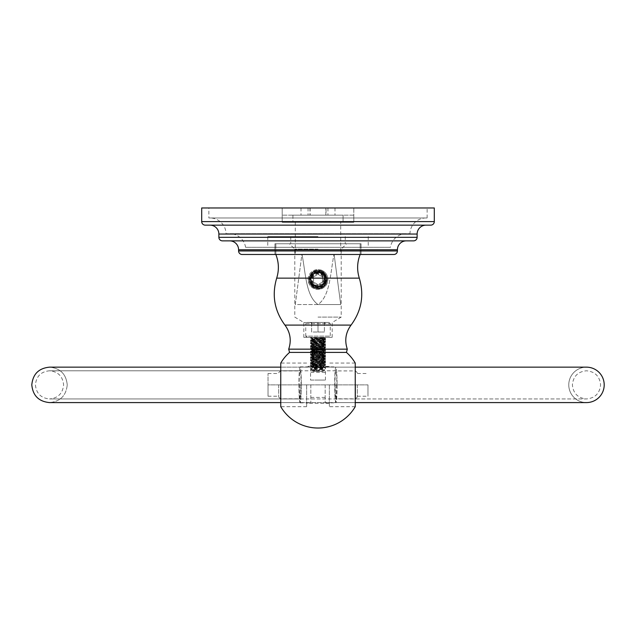 <?xml version="1.0" encoding="UTF-8"?>
<svg xmlns="http://www.w3.org/2000/svg" width="636" height="636" viewBox="0 0 636 636"><rect width="100%" height="100%" fill="white"/><g stroke="black" fill="none" stroke-linecap="round" stroke-linejoin="round"><path stroke-width="0.48" stroke-dasharray="3.18 2.39" d="M353.799 207.972L282.201 207.972L353.799 207.972L353.799 215.151L282.201 215.151L353.799 215.151L353.799 222.33L343.074 222.33L343.074 215.151L343.074 222.33L343.074 215.151L343.074 222.33L353.799 222.33L353.799 207.972M326.037 207.972L309.963 207.972L326.037 207.972L326.037 215.151L309.963 215.151L326.037 215.151M325.839 207.972L301.019 207.972L334.981 207.972L325.839 207.972L325.839 215.151L334.981 215.151L301.019 215.151L325.839 215.151M282.201 207.972L282.201 222.33L343.074 222.33L282.201 222.33L282.201 207.972M340.713 222.33L295.287 222.33L340.713 222.33L340.713 254.487L334.123 254.487L340.713 254.487M307.848 222.33L306.186 222.33L307.848 222.33L307.848 221.415L307.021 221.415L307.848 221.415L307.848 222.33M310.614 222.33L308.953 222.33L310.614 222.33L310.614 221.415L309.788 221.415L310.614 221.415L310.614 222.33M316.426 222.33L311.727 222.33L316.426 222.33L316.426 221.415L314.494 221.415L316.426 221.415L316.426 222.33M323.072 222.33L318.366 222.33L323.072 222.33L323.072 221.415L321.132 221.415L323.072 221.415L323.072 222.33M328.327 222.33L325.004 222.33L330.545 222.33L325.839 222.33L328.327 222.33L328.327 221.415L325.004 221.415L329.019 221.415L325.839 221.415L328.884 221.415L328.327 221.415L328.327 222.33M318 304.557L295.287 304.557L301.877 254.487L295.287 254.487L301.877 254.487L295.287 304.557L318 304.557C305.678 295.764 305.749 272.971 302.005 254.487L333.995 254.487L302.005 254.487C305.749 272.971 305.678 295.764 318 304.557L340.713 304.557L318 304.557C330.322 295.764 330.251 272.971 333.995 254.487C330.251 272.971 330.322 295.764 318 304.557M340.713 304.557L334.123 254.487L340.713 304.557M295.287 222.33L295.287 254.487M333.995 254.487L302.005 254.487L333.995 254.487M292.926 215.151L343.074 215.151L292.926 215.151L292.926 222.33L292.926 215.151M309.963 207.972L309.963 215.151M307.021 222.33L307.021 221.415L306.186 221.415L307.021 221.415L307.021 222.33L307.021 221.415M306.186 222.33L306.186 221.415L306.186 222.33M308.953 221.415L309.788 221.415L308.953 221.415L308.953 222.33L308.953 221.415M312.554 221.415L314.494 221.415L311.727 221.415L312.554 221.415L312.554 222.33L312.554 221.415M314.073 221.415L311.727 221.415L314.073 221.415L314.073 222.33M314.907 221.415L317.261 221.415L314.907 221.415L314.907 222.33M319.192 221.415L321.132 221.415L318.366 221.415L319.192 221.415L319.192 222.33L319.192 221.415M320.719 221.415L318.366 221.415L320.719 221.415L320.719 222.33M321.546 221.415L323.899 221.415L321.546 221.415L321.546 222.33M329.575 221.415L328.884 221.415L329.71 221.415L329.575 222.33L329.575 221.415M330.402 221.415L330.402 222.33L330.402 221.415M309.788 222.33L309.788 221.415M317.261 222.33L317.261 221.415L317.261 222.33M314.494 222.33L314.494 221.415L314.494 222.33M311.727 222.33L311.727 221.415L311.727 222.33M323.899 222.33L323.899 221.415L323.899 222.33M321.132 222.33L321.132 221.415L321.132 222.33M318.366 222.33L318.366 221.415L318.366 222.33M325.004 222.33L325.004 221.415L325.004 222.33M329.019 222.33L329.019 221.415L329.019 222.33M330.124 222.33L330.124 221.415L330.124 222.33M330.545 222.33L330.545 221.415L330.545 222.33M325.839 222.33L325.839 221.415L325.839 222.33M328.884 222.33L328.884 221.415L328.884 222.33M329.297 222.33L329.297 221.415L329.297 222.33M329.71 222.33L329.71 221.415L329.71 222.33M274.935 254.487L361.065 254.487L274.935 254.487L360.159 254.487L274.935 254.487L274.935 243.771L361.065 243.771L274.935 243.771L274.935 254.487M406.317 240.861L229.683 240.861L406.317 240.861M426.033 225.144L209.967 225.144L426.033 225.144M434.301 207.972L201.699 207.972L434.301 207.972M427.122 217.965L427.122 207.972L208.878 207.972L427.122 207.972L208.878 207.972L208.878 217.965L427.122 217.965L208.878 217.965M209.967 217.965L426.033 217.965L209.967 217.965A16.083 16.083 0 0 1 226.05 233.682L409.95 233.682L226.05 233.682M426.033 217.965A16.083 16.083 0 0 0 409.95 233.682M229.683 233.682L406.317 233.682L229.683 233.682A16.083 16.083 0 0 1 245.583 247.317L390.417 247.317L245.583 247.317M406.317 233.682A16.083 16.083 0 0 0 390.417 247.317M318 247.317L267.756 247.317L318 247.317M318 236.592L267.756 236.592L318 236.592M318 243.771L361.065 243.771L318 243.771M427.122 207.972L208.878 207.972M327.81 278.147C326.928 273.059 323.66 270.197 318 269.577A9.906 9.906 0 0 1 327.906 279.474A9.906 9.906 0 0 1 318 289.38C324.606 288.625 327.874 284.88 327.81 278.147C327.874 284.88 324.606 288.625 318 289.38C311.378 288.601 308.102 284.856 308.19 278.147C308.102 284.856 311.378 288.601 318 289.38A9.906 9.906 0 0 1 308.094 279.474A9.906 9.906 0 0 1 318 269.577C312.371 270.181 309.096 273.043 308.19 278.147C309.096 273.043 312.371 270.181 318 269.577C323.66 270.197 326.928 273.059 327.81 278.147L359.316 278.147L327.81 278.147M318 249.129L294.786 249.129L318 249.129M322.07 273.162L326.022 275.507C327.715 278.981 327.127 282.448 324.249 285.882L318 287.552L314.24 287.599L311.712 285.85C309.024 276.891 311.123 271.906 318 270.888L322.07 273.162C329.838 277.59 323.001 290.374 315.003 286.367C308.38 279.975 309.374 275.181 318 271.962C309.931 271.5 307.641 284.109 315.361 286.51L318 286.987C327.691 287.456 327.691 271.5 318 271.962C308.214 271.604 308.365 287.456 318 286.987C327.723 287.361 327.723 271.596 318 271.962C308.396 271.405 308.245 287.448 318 286.987C327.794 287.385 327.588 271.413 318 271.962C308.309 271.5 308.309 287.456 318 286.987C327.691 287.456 327.691 271.5 318 271.962C308.309 271.5 308.309 287.456 318 286.987C327.667 287.552 327.659 271.397 318 271.962C309.891 271.493 307.681 284.189 315.361 286.51L318 286.987C327.691 287.456 327.691 271.5 318 271.962C326.84 271.485 328.144 285.747 319.359 286.868C310.742 288.935 306.894 275.142 315.329 272.454A7.513 7.513 0 0 0 310.559 278.433C311.64 286.287 315.758 288.521 322.929 285.151C327.27 278.512 325.624 274.116 318 271.962C309.446 275.094 308.396 279.88 314.86 286.303C321.729 289.96 329.106 280.206 323.708 274.593M318 317.094L341.214 317.094L318 317.094M310.559 278.433C309.74 284.03 312.546 287.337 318.978 288.37C327.468 285.103 329.011 279.808 323.597 272.494C316.513 268.869 311.688 270.825 309.12 278.361C310.328 287.377 315.114 290.103 323.493 286.542C329.011 279.315 327.556 273.997 319.113 270.594C310.098 271.81 307.371 276.596 310.932 284.968C316.982 290.143 322.134 289.356 326.379 282.63C327.302 273.575 323.271 269.807 314.303 271.326C307.252 277.081 307.434 282.591 314.852 287.854L311.712 285.85M318.978 288.37C324.861 286.574 327.5 283.266 326.888 278.449L321.53 271.254L312.626 272.319L309.12 280.587L314.542 287.734L323.446 286.582L326.872 278.29L321.379 271.19L312.491 272.423L309.144 280.746L314.701 287.798L323.573 286.478L326.848 278.123L321.22 271.127L312.356 272.526L309.168 280.913L314.24 287.599M324.249 285.882C327.079 282.805 327.667 279.347 326.022 275.507M326.888 278.449C324.972 272.701 321.116 270.705 315.329 272.454M318 322.524L303.825 322.524L318 322.524M310.551 380.058L325.449 380.058L310.551 380.058L310.551 337.35L332.175 337.35L303.825 337.35L325.449 337.35L310.551 337.35L324.177 337.35L310.646 337.35L325.449 338.702L310.551 340.125L325.449 341.548L310.551 342.963L325.449 344.386L310.551 345.809L325.449 347.232L310.551 348.655L325.449 350.078L310.591 351.454L325.449 352.916L310.551 354.339L325.409 355.715L310.551 357.186L325.409 358.561L310.551 360.032L325.409 361.407L310.551 362.87L325.409 364.253L310.551 365.716L324.249 366.877L324.169 366.431L321.57 367.624L316.569 367.942L310.901 366.567C312.538 367.377 316.378 367.664 322.428 367.425L324.249 366.877L324.177 365.74L313.23 366.853M316.776 337.35L310.591 338.034L325.409 339.457L310.591 340.88L325.409 342.303L310.591 343.726L325.449 345.094L311.139 346.342L311.139 345.626L312.316 344.895L324.177 343.655L311.823 342.232L324.177 340.809L311.823 339.385L324.177 337.97L319.304 337.35M324.129 337.358L311.823 338.726L324.177 340.149L311.823 341.564L324.177 342.987L311.823 344.41L324.129 345.889L311.871 347.312L310.551 346.223C310.082 346.7 325.918 347.169 325.449 347.646C325.918 348.123 310.082 348.592 310.551 349.061C310.082 349.538 325.918 350.007 325.449 350.484C325.918 350.961 310.082 351.43 310.551 351.907C310.082 352.376 325.918 352.853 325.449 353.322C325.918 353.799 310.082 354.268 310.551 354.745C310.082 355.214 325.918 355.691 325.449 356.16C325.918 356.637 310.082 357.106 310.551 357.583C310.082 358.06 325.918 358.529 325.449 358.998C325.918 359.475 310.082 359.944 310.551 360.421C310.082 360.898 325.918 361.367 325.449 361.844C325.918 362.313 310.082 362.79 310.551 363.259C310.082 363.736 325.918 364.205 325.449 364.682C325.918 365.151 310.082 365.628 310.551 366.098C310.082 366.575 325.918 367.044 325.449 367.521C325.918 367.998 310.082 368.467 310.551 368.936L324.773 369.937L322.698 371.424L313.302 371.424L322.698 371.424M324.177 349.339L324.177 348.679L318 347.964C313.063 347.669 311.171 347.367 312.316 347.073L311.139 346.342L325.449 347.94L310.551 349.363L325.449 350.786L310.591 352.257L325.449 353.632L310.591 355.095L325.409 356.518L311.266 357.694L311.266 356.987L312.411 356.255L324.177 355.031L311.823 353.608L324.177 352.185L311.823 350.762L324.177 349.339L311.823 347.924L324.177 346.501L318 345.785C313.039 345.483 311.147 345.189 312.316 344.895L311.823 345.078L311.823 344.41M310.591 357.138L312.411 356.255C311.06 356.55 312.92 356.86 318 357.162L324.177 357.877L311.823 359.292L312.411 358.434L324.177 357.209L311.823 355.786L324.177 354.363L311.823 352.94L324.177 351.517L311.823 350.102L324.129 348.735L325.417 347.987M311.871 356.399L311.823 355.786M311.823 358.632L310.551 357.893L312.411 358.434C311.084 358.736 312.944 359.038 318 359.34L324.129 360.111L311.871 361.526L324.129 362.957L311.871 364.372L324.177 365.74M311.823 359.292L324.129 360.66L311.823 362.138L324.177 363.561L311.823 364.985L324.288 366.447M315.464 367.306L323.668 366.59M324.249 366.877L324.169 366.431M306.639 384.867L306.639 406.674L306.639 384.867M329.361 384.867L329.361 406.674L329.361 384.867M321.57 367.624L316.569 367.942M310.591 357.941L325.449 359.316L310.551 360.739L325.449 362.162L310.591 363.633L325.449 365L306.639 366.423M310.901 366.567L322.428 367.425M280.754 384.867L280.754 406.674L280.754 384.867M318 352.408L289.563 352.408L318 352.408M355.246 384.867L355.246 406.674L355.246 384.867M318 349.164L347.304 349.164L318 349.164M318 270.531C329.535 269.934 329.543 289.014 318 288.426A8.952 8.952 0 0 0 326.952 279.474A8.952 8.952 0 0 0 318 270.531A8.952 8.952 0 0 0 309.048 279.474A8.952 8.952 0 0 0 318 288.426C306.48 289.03 306.441 269.942 318 270.531C306.473 269.934 306.473 288.998 318 288.418A8.944 8.944 0 0 0 321.721 287.607C330.362 284.3 327.254 269.974 318 270.531C306.433 270.014 306.496 288.998 318 288.418C329.535 288.975 329.535 269.974 318 270.531L318.024 270.531C329.504 269.998 329.575 288.919 318 288.418C329.575 288.919 329.504 269.998 318.024 270.531L318 270.531C329.567 270.014 329.504 288.998 318 288.418C329.504 288.998 329.567 270.014 318 270.531C329.528 269.934 329.528 288.998 318 288.418C333.964 288.267 324.869 262.596 312.371 272.526A8.944 8.944 0 0 0 309.183 280.993C310.225 271.54 315.082 268.758 323.764 272.637C329.058 280.532 327.143 285.795 318 288.418C306.496 288.998 306.433 270.014 318 270.531C306.504 269.974 306.409 288.919 318 288.418C306.473 289.006 306.473 269.974 318 270.531C306.465 269.974 306.465 288.975 318 288.418C306.465 288.975 306.465 269.974 318 270.531C333.614 270.594 325.354 295.859 312.721 286.693A8.944 8.944 0 0 0 318 288.418C306.409 288.919 306.504 269.974 318 270.531M318 380.058C325.934 380.058 325.934 380.058 318 380.058C310.066 380.058 310.066 380.058 318 380.058M311.743 283.418A7.394 7.394 0 0 1 314.645 272.892A7.394 7.394 0 0 1 324.869 276.732A7.394 7.394 0 0 1 320.107 286.566L318.207 286.661L313.103 284.745L311.743 283.418L318 287.957L321.721 287.607M313.103 284.745C323.796 293.943 330.982 270.856 316.959 272.367C302.219 275.475 318.294 295.756 324.686 282.114C329.353 268.805 305.24 270.531 311.759 283.044C320.027 295.637 333.049 273.265 318.016 272.288C310.495 274.537 309.04 278.838 313.643 285.198C321.705 287.83 325.338 284.928 324.543 276.493C318.684 270.364 314.112 271.206 310.829 279.021C312.61 286.669 316.815 288.386 323.446 284.173C326.634 276.994 324.32 273.083 316.49 272.447C309.613 276.247 309.104 280.762 314.963 285.993C322.738 287.114 325.87 283.823 324.352 276.111C318.151 270.34 313.635 271.445 310.813 279.442A7.187 7.187 0 0 1 310.813 279.18C311.203 274.871 313.604 272.423 318 271.842C328.041 270.912 328.844 288.044 318 288.013C313.413 287.854 310.471 285.508 309.183 280.993M320.107 286.566C327.779 281.311 327.453 276.255 319.137 271.381C311.052 269.394 305.463 281.597 312.721 286.693M322.468 282.058L318 284.642L313.532 282.058L318 284.642L322.468 282.058L322.468 276.899L318 274.315L322.468 276.899L322.468 282.058M313.532 276.899L313.532 282.058L313.532 276.899L318 274.315L313.532 276.899M318.207 286.661C331.364 286.057 322.635 265.315 313.007 274.307C303.245 284.483 325.902 292.91 325.163 278.822C323.74 265.729 303.579 275.722 313.143 284.777C323.009 293.506 331.189 272.542 318.016 272.288C310.511 274.521 309.04 278.822 313.62 285.182C321.649 287.854 325.298 284.976 324.567 276.549C318.787 270.372 314.208 271.167 310.829 278.926C312.499 286.582 316.68 288.362 323.358 284.268C326.681 277.169 324.44 273.218 316.649 272.415C309.7 276.04 309.08 280.54 314.788 285.906C322.516 287.241 325.735 284.046 324.455 276.31C318.453 270.356 313.906 271.31 310.813 279.18M318 285.564A6.09 6.09 0 0 1 311.91 279.474A6.09 6.09 0 0 1 318 273.393A6.09 6.09 0 0 1 324.09 279.474A6.09 6.09 0 0 1 318 285.564M312.674 284.308A7.187 7.187 0 0 1 310.813 279.442L312.674 284.308L310.01 279.435L310.813 279.442M312.371 272.526L310.01 279.435M318 285.039A5.557 5.557 0 0 0 323.557 279.474A5.557 5.557 0 0 0 318 273.917A5.557 5.557 0 0 0 312.443 279.474A5.557 5.557 0 0 0 318 285.039M367.974 384.867L367.974 396.228L367.974 384.867L268.026 384.867L268.026 396.228L268.026 373.515L268.026 384.867L367.974 384.867M357.345 384.867L357.345 396.999L357.345 384.867M355.524 384.867L355.524 398.82L355.524 384.867M335.895 384.867L335.895 402.858L335.895 384.867M325.179 384.867L325.179 402.858L325.179 384.867M310.821 384.867L310.821 402.858L310.821 384.867M300.105 384.867L300.105 402.858L300.105 384.867M280.476 384.867L280.476 398.82L280.476 384.867M278.655 384.867L278.655 396.999L278.655 384.867M301.297 384.867A17.721 1.177 -90 0 1 300.113 402.588A17.721 1.177 -90 0 1 298.936 384.867A17.721 1.177 -90 0 1 300.113 367.155A17.721 1.177 -90 0 1 301.297 384.867A17.721 1.177 90 0 0 300.113 367.155A17.721 1.177 90 0 0 298.936 384.867A17.721 1.177 90 0 0 300.113 402.588A17.721 1.177 90 0 0 301.297 384.867M299.174 384.867A14.079 0.938 90 0 0 300.113 398.955A14.079 0.938 90 0 0 301.051 384.867A14.079 0.938 90 0 0 300.113 370.788A14.079 0.938 90 0 0 299.174 384.867M586.479 367.155A17.721 17.721 0 0 0 568.767 384.867A17.721 17.721 0 0 0 586.479 402.588A17.721 17.721 0 0 1 568.767 384.867A17.721 17.721 0 0 1 586.479 367.155L280.754 367.155L586.479 367.155M337.064 384.867A17.721 1.177 90 0 1 335.887 402.588A17.721 1.177 90 0 1 334.703 384.867A17.721 1.177 90 0 1 335.887 367.155A17.721 1.177 90 0 1 337.064 384.867A17.721 1.177 -90 0 0 335.887 367.155A17.721 1.177 -90 0 0 334.703 384.867A17.721 1.177 -90 0 0 335.887 402.588A17.721 1.177 -90 0 0 337.064 384.867M336.826 384.867A14.079 0.938 90 0 1 335.887 398.955A14.079 0.938 90 0 1 334.949 384.867A14.079 0.938 90 0 1 335.887 370.788A14.079 0.938 90 0 1 336.826 384.867M311.608 322.452L311.608 332.032L318 332.032L311.608 332.032L311.608 322.452L311.608 323.438L311.608 322.452L318 322.452L318 332.032L324.392 332.032L318 332.032L318 322.452L324.392 322.452L324.392 332.032L324.392 322.452L324.392 323.438L324.392 322.452L311.608 322.452M329.043 322.452L306.957 322.452L329.043 322.452L330.267 323.676L305.733 323.676L306.957 322.452M324.392 322.452L318 322.452L324.392 322.452M305.733 323.676L330.267 323.676L330.267 336.126L305.733 336.126L305.733 323.676M306.957 337.35L305.733 336.126L330.267 336.126L329.043 337.35L306.957 337.35L329.043 337.35M312.777 337.35L318 337.35L310.551 337.708C310.082 338.185 325.918 338.654 325.449 339.123C325.918 339.6 310.082 340.069 310.551 340.546C310.082 341.023 325.918 341.492 325.449 341.969C325.918 342.438 310.082 342.915 310.551 343.384C310.082 343.861 325.918 344.33 325.449 344.807C325.918 345.276 310.082 345.753 310.551 346.223L312.395 345.157C312.045 344.688 323.955 344.211 323.605 343.742L325.449 345.157C325.918 344.688 310.082 344.211 310.551 343.742L312.395 342.319C312.045 341.85 323.955 341.373 323.605 340.904L325.449 342.319C325.918 341.85 310.082 341.373 310.551 340.904L312.395 339.481C312.045 339.012 323.955 338.535 323.605 338.066L325.449 339.481C325.918 339.012 310.082 338.535 310.551 338.066L312.777 337.35M321.927 337.35L318 337.35L324.273 337.35L323.605 337.708C323.955 338.185 312.045 338.654 312.395 339.123L310.551 338.066L318 337.35L323.605 338.066L321.927 337.35M310.551 346.58L312.395 348.003C312.045 347.526 323.955 347.057 323.605 346.58L323.605 346.223C323.955 346.7 312.045 347.169 312.395 347.646C312.045 348.123 323.955 348.592 323.605 349.061L323.605 349.418C323.955 349.895 312.045 350.364 312.395 350.841L312.395 350.484C312.045 350.961 323.955 351.43 323.605 351.907L323.605 352.257C323.955 352.734 312.045 353.203 312.395 353.68L312.395 353.322C312.045 353.799 323.955 354.268 323.605 354.745L323.605 355.095C323.955 355.572 312.045 356.041 312.395 356.518L312.395 356.16C312.045 356.637 323.955 357.106 323.605 357.583C323.955 358.06 312.045 358.529 312.395 358.998C312.045 359.475 323.955 359.944 323.605 360.421C323.955 360.898 312.045 361.367 312.395 361.844C312.045 362.313 323.955 362.79 323.605 363.259C323.955 363.736 312.045 364.205 312.395 364.682C312.045 365.151 323.955 365.628 323.605 366.098C323.955 366.575 312.045 367.044 312.395 367.521C312.045 367.998 323.955 368.467 323.605 368.936C323.955 369.413 312.045 369.882 312.395 370.359L312.395 370.716C312.045 370.239 323.955 369.77 323.605 369.293C323.955 368.824 312.045 368.347 312.395 367.878L310.551 369.293C310.082 368.824 325.918 368.347 325.449 367.878L323.605 366.455C323.955 365.978 312.045 365.509 312.395 365.032L310.551 366.455C310.082 365.978 325.918 365.509 325.449 365.032L323.605 363.617C323.955 363.14 312.045 362.671 312.395 362.194L310.551 363.617C310.082 363.14 325.918 362.671 325.449 362.194L323.605 360.779C323.955 360.302 312.045 359.833 312.395 359.356L310.551 360.779C310.082 360.302 325.918 359.833 325.449 359.356L323.605 357.941C323.955 357.464 312.045 356.995 312.395 356.518L310.551 357.941C310.082 357.464 325.918 356.995 325.449 356.518L323.605 355.095C323.955 354.626 312.045 354.149 312.395 353.68L310.551 355.095C310.082 354.626 325.918 354.149 325.449 353.68L323.605 352.257C323.955 351.788 312.045 351.31 312.395 350.841L310.551 352.257C310.082 351.788 325.918 351.31 325.449 350.841L323.605 349.418C323.955 348.949 312.045 348.472 312.395 348.003L310.551 349.418C310.082 348.949 325.918 348.472 325.449 348.003L323.605 346.58C323.955 346.103 312.045 345.634 312.395 345.157L310.551 343.742C310.082 343.265 325.918 342.796 325.449 342.319L323.605 343.384C323.955 343.861 312.045 344.33 312.395 344.807C312.045 345.276 323.955 345.753 323.605 346.223L325.449 345.157C325.918 345.634 310.082 346.103 310.551 346.58C310.082 347.057 325.918 347.526 325.449 348.003L323.605 349.061C323.955 349.538 312.045 350.007 312.395 350.484L310.551 349.418C310.082 349.895 325.918 350.364 325.449 350.841L323.605 351.907C323.955 352.376 312.045 352.853 312.395 353.322L310.551 352.257C310.082 352.734 325.918 353.203 325.449 353.68L323.605 354.745C323.955 355.214 312.045 355.691 312.395 356.16L310.551 355.095C310.082 355.572 325.918 356.041 325.449 356.518L324.129 357.265M323.605 340.904C323.955 340.427 312.045 339.958 312.395 339.481L312.395 339.123C312.045 339.6 323.955 340.069 323.605 340.546L325.449 339.481C325.918 339.958 310.082 340.427 310.551 340.904L312.395 341.969C312.045 342.438 323.955 342.915 323.605 343.384L323.605 343.742C323.955 343.265 312.045 342.796 312.395 342.319L312.395 341.969C312.045 341.492 323.955 341.023 323.605 340.546L323.605 340.904M313.302 371.424L312.34 370.748L324.773 369.969L323.549 369.007L325.449 367.878C325.918 367.401 310.082 366.932 310.551 366.455L312.395 367.878C312.045 367.401 323.955 366.932 323.605 366.455L325.449 365.032C325.918 364.563 310.082 364.086 310.551 363.617L312.395 365.032C312.045 364.563 323.955 364.086 323.605 363.617L325.449 362.194C325.918 361.725 310.082 361.248 310.551 360.779L312.395 362.194C312.045 361.725 323.955 361.248 323.605 360.779L325.449 359.356C325.918 358.887 310.082 358.41 310.551 357.941L312.395 359.356C312.045 358.887 323.955 358.41 323.605 357.941L325.449 356.518M312.459 370.788L314.748 370.788L311.266 369.5L315.472 369.5M311.266 369.5L310.551 369.293L311.266 369.5M314.748 370.788L312.451 370.43L310.591 369.349M310.622 322.452L311.608 323.438M310.161 207.972L310.161 215.151M308.047 207.972L308.047 215.151M327.953 207.972L327.953 215.151M397.413 249.765L238.587 249.765L397.413 249.765M238.587 250.95L397.413 250.95L238.587 250.95M218.871 237.315L417.129 237.315L218.871 237.315M417.129 234.048L218.871 234.048L417.129 234.048M201.699 221.598L434.301 221.598L201.699 221.598M308.19 278.147L276.684 278.147L308.19 278.147M315.361 286.51L314.852 287.854L315.361 286.51M318 325.091L284.944 325.091L318 325.091M318.016 272.288L318.024 270.531L318.016 272.288M301.019 207.972L301.019 215.151M334.981 207.972L334.981 215.151M267.756 236.592L267.756 247.317M368.244 236.592L368.244 247.317M290.739 236.592L290.739 243.771M361.065 243.771L361.065 254.487L361.065 243.771M345.261 236.592L345.261 243.771M275.841 243.771L275.841 254.487L275.841 243.771M360.159 243.771L360.159 254.487L360.159 243.771M303.825 337.35L303.825 322.524L294.786 317.094L294.786 249.129L289.428 243.771M332.175 337.35L332.175 322.524L341.214 317.094L341.214 249.129L346.572 243.771M324.177 337.97L324.177 337.35M311.823 339.385L311.823 338.726M311.823 342.232L311.823 341.564M311.823 347.924L311.823 347.256M311.823 350.762L311.823 350.102M311.823 353.608L311.823 352.94M311.823 364.985L311.823 364.317M311.823 362.138L311.823 361.471M311.871 339.33L310.591 340.077M324.129 337.915L325.409 338.654M324.129 340.753L325.409 341.5M311.871 342.176L310.591 342.923M324.129 343.599L325.409 344.346M324.177 340.809L324.177 340.149M324.177 343.655L324.177 342.987M324.177 346.501L324.177 345.833M324.177 352.185L324.177 351.517M324.177 355.031L324.177 354.363M324.177 357.877L324.177 357.209M324.177 363.561L324.177 362.894M324.177 360.715L324.177 360.055M311.871 338.781L310.591 338.034M325.401 339.457L324.129 340.204M310.591 340.88L311.871 341.619M325.401 342.303L324.129 343.043M310.591 343.718L311.871 344.466M325.409 345.141L324.129 345.889M310.551 337.35L310.551 337.986M325.449 338.702L325.449 339.409M310.551 340.125L310.551 340.832M325.449 341.548L325.449 342.255M310.551 342.963L310.551 343.679M325.449 344.386L325.449 345.094M310.551 345.809L310.551 346.517M325.449 347.232L325.449 347.94M310.551 348.655L310.551 349.363M325.441 350.078L325.441 350.786M310.559 351.501L310.559 352.209M325.441 352.916L325.441 353.632M310.551 354.339L310.551 355.047M325.449 355.763L325.449 356.47M324.129 346.445L325.417 347.192M311.871 347.868L310.591 348.615M324.129 349.291L325.409 350.031M311.879 350.706L310.599 351.454M324.122 352.129L325.409 352.877M311.871 353.552L310.591 354.3M324.129 354.975L325.417 355.723M310.583 345.769L311.871 345.022M325.417 358.561L324.129 357.814M310.583 359.984L311.871 359.237M325.417 361.407L324.129 360.66M310.583 362.83L311.871 362.083M325.409 364.253L324.129 363.506M310.591 365.676L311.871 364.929M329.361 366.423L324.217 366.423M310.551 357.893L310.551 357.186M325.449 359.316L325.449 358.609M310.551 360.739L310.551 360.032M325.449 362.162L325.449 361.447M310.551 363.577L310.551 362.87M325.449 365L325.449 364.293M310.551 366.423L310.551 365.716M324.129 365.795L325.409 365.056M311.871 364.372L310.591 363.625M324.129 362.949L325.409 362.21M311.871 361.526L310.591 360.787M324.129 360.111L325.409 359.364M310.591 349.41L311.871 350.158M325.409 350.834L324.129 351.573M310.599 352.257L311.871 352.996M325.409 353.672L324.129 354.419M310.591 355.095L311.871 355.842M306.639 363.069L280.754 363.069M306.639 406.674L280.754 406.674M355.246 363.069L329.361 363.069M355.246 406.674L329.361 406.674M329.361 403.311L306.639 403.311M325.449 380.058L325.449 337.35M357.345 373.515L367.974 373.515M357.345 396.228L367.974 396.228M357.345 372.744L355.524 370.923L335.895 370.923M357.345 396.999L355.524 398.82L335.895 398.82M325.179 366.885L335.895 366.885M325.179 402.858L335.895 402.858M310.821 372.33L325.179 372.33M310.821 397.413L325.179 397.413M300.105 402.858L310.821 402.858M300.105 366.885L310.821 366.885M278.655 396.999L280.476 398.82L300.105 398.82M268.026 396.228L278.655 396.228M268.026 373.515L278.655 373.515M278.655 372.744L280.476 370.923L300.105 370.923M280.754 402.588L300.113 402.588L280.754 402.588M67.233 384.867C66.184 374.111 60.277 368.204 49.521 367.155C60.277 368.204 66.184 374.111 67.233 384.867C66.184 395.632 60.277 401.539 49.521 402.588L586.479 402.588L49.521 402.588C60.277 401.539 66.184 395.632 67.233 384.867M335.887 402.588L355.246 402.588L335.887 402.588M335.887 367.155L355.246 367.155L335.887 367.155M300.113 370.788L49.521 370.788C40.966 371.623 36.268 376.313 35.433 384.867C36.268 393.422 40.966 398.12 49.521 398.955L586.479 398.955C577.925 398.12 573.235 393.422 572.4 384.867C573.235 376.321 577.925 371.623 586.479 370.788C595.034 371.623 599.732 376.313 600.567 384.867C599.732 393.422 595.034 398.12 586.479 398.955L335.887 398.955M335.887 370.788L49.521 370.788C58.075 371.623 62.765 376.321 63.6 384.867C62.765 393.422 58.075 398.12 49.521 398.955L300.113 398.955M324.392 323.438L325.378 322.452"/><path stroke-width="0.95" d="M238.587 249.765L238.587 250.95A3.546 3.546 0 0 0 242.133 254.487L318 254.487L242.133 254.487A3.546 3.546 0 0 1 238.587 250.95L238.587 249.765A8.904 8.904 0 0 0 229.683 240.861A8.904 8.904 0 0 1 238.587 249.765L397.413 249.765L397.413 250.95L238.587 250.95L397.413 250.95A3.546 3.546 0 0 1 393.867 254.487L242.133 254.487L393.867 254.487A3.546 3.546 0 0 0 397.413 250.95L397.413 249.765L238.587 249.765M361.065 254.487L393.867 254.487L361.065 254.487M406.317 240.861A8.904 8.904 0 0 0 397.413 249.765A8.904 8.904 0 0 1 406.317 240.861L222.417 240.861A3.546 3.546 0 0 1 218.871 237.315L218.871 234.048L218.871 237.315A3.546 3.546 0 0 0 222.417 240.861L413.583 240.861A3.546 3.546 0 0 0 417.129 237.315L218.871 237.315L417.129 237.315L417.129 234.048L417.129 237.315A3.546 3.546 0 0 1 413.583 240.861L406.317 240.861M426.033 225.144A8.904 8.904 0 0 0 417.129 234.048L218.871 234.048A8.904 8.904 0 0 0 209.967 225.144A8.904 8.904 0 0 1 218.871 234.048L417.129 234.048A8.904 8.904 0 0 1 426.033 225.144M430.755 225.144L205.245 225.144A3.546 3.546 0 0 1 201.699 221.598L201.699 207.972L201.699 221.598A3.546 3.546 0 0 0 205.245 225.144L430.755 225.144A3.546 3.546 0 0 0 434.301 221.598L201.699 221.598L434.301 221.598L434.301 207.972L201.699 207.972L434.301 207.972L434.301 221.598A3.546 3.546 0 0 1 430.755 225.144M280.754 363.069L280.754 406.674L280.754 363.069A43.161 43.161 0 0 1 289.563 352.408L346.437 352.408L289.563 352.408L288.696 349.164L347.304 349.164L288.696 349.164C291.59 340.499 290.342 332.469 284.944 325.091L351.056 325.091L284.944 325.091C274.426 310.813 271.675 295.16 276.684 278.147L359.316 278.147L276.684 278.147C279.18 270.165 278.902 262.278 275.841 254.487C278.902 262.278 279.18 270.165 276.684 278.147C271.675 295.16 274.426 310.813 284.944 325.091C290.342 332.469 291.59 340.499 288.696 349.164L289.563 352.408A43.161 43.161 0 0 0 280.754 363.069M355.246 406.674L355.246 363.069L355.246 406.674A43.161 43.161 0 0 1 318 428.028A43.161 43.161 0 0 0 355.246 406.674M604.2 384.867A17.721 17.721 0 0 0 586.479 367.155A17.721 17.721 0 0 1 604.2 384.867A17.721 17.721 0 0 1 586.479 402.588A17.721 17.721 0 0 0 604.2 384.867M359.316 278.147C356.82 270.165 357.098 262.278 360.159 254.487C357.098 262.278 356.82 270.165 359.316 278.147C364.325 295.16 361.574 310.813 351.056 325.091C345.658 332.469 344.41 340.499 347.304 349.164C344.41 340.499 345.658 332.469 351.056 325.091C361.574 310.813 364.325 295.16 359.316 278.147M280.754 406.674A43.161 43.161 0 0 0 318 428.028A43.161 43.161 0 0 1 280.754 406.674M355.246 363.069A43.161 43.161 0 0 0 346.437 352.408L347.304 349.164L346.437 352.408A43.161 43.161 0 0 1 355.246 363.069M49.521 402.588L280.754 402.588L49.521 402.588C38.756 401.539 32.849 395.632 31.8 384.867C32.849 374.111 38.756 368.204 49.521 367.155L280.754 367.155L49.521 367.155C38.756 368.204 32.849 374.111 31.8 384.867C32.849 395.632 38.756 401.539 49.521 402.588M355.246 402.588L586.479 402.588L355.246 402.588M355.246 367.155L586.479 367.155L355.246 367.155"/></g></svg>
